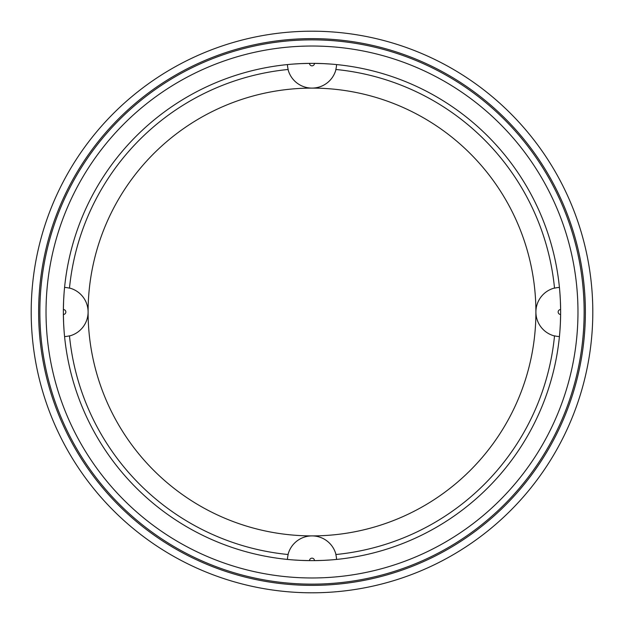 <?xml version="1.0" encoding="UTF-8"?>
<svg xmlns="http://www.w3.org/2000/svg" width="624" height="624" viewBox="0 0 624 624"><rect width="100%" height="100%" fill="white"/><g stroke="black" fill="none" stroke-linecap="round" stroke-linejoin="round"><path stroke-width="0.94" d="M38.626 312A273.374 273.374 0 0 1 448.687 75.247A273.374 273.374 0 0 1 448.687 548.753A273.374 273.374 0 0 1 38.626 312M31.2 312A280.8 280.8 0 0 0 312 592.8A280.8 280.8 0 0 0 592.8 312A280.8 280.8 0 0 0 312 31.2A280.8 280.8 0 0 0 31.2 312M39.858 312A272.142 272.142 0 0 0 312 584.142A272.142 272.142 0 0 0 584.142 312A272.142 272.142 0 0 0 312 39.858A272.142 272.142 0 0 0 39.858 312M560.383 300.791L560.625 309.527A2.473 2.473 0 0 0 558.16 312A2.473 2.473 0 0 0 560.625 314.473L560.383 323.209M560.383 323.216L559.962 330.322M559.424 336.57A24.601 24.601 0 0 1 554.525 335.829A243.688 243.688 0 0 1 335.829 554.525A24.601 24.601 0 0 1 336.57 559.424M554.51 288.031A24.742 24.742 0 0 0 554.51 335.969M336.57 64.576A24.601 24.601 0 0 1 335.829 69.475A243.688 243.688 0 0 1 554.525 288.171A24.601 24.601 0 0 1 559.424 287.43M559.962 293.678L560.383 300.784M323.209 560.383L314.473 560.625A2.473 2.473 0 0 0 312 558.16A2.473 2.473 0 0 0 309.527 560.625L300.791 560.383M300.784 560.383L293.678 559.962M287.43 559.424A24.601 24.601 0 0 1 288.171 554.525A243.688 243.688 0 0 1 69.475 335.829A24.601 24.601 0 0 1 64.576 336.57M335.969 554.51A24.742 24.742 0 0 0 288.031 554.51M330.322 559.962L323.216 560.383M63.617 323.209L63.375 314.473A2.473 2.473 0 0 0 65.84 312A2.473 2.473 0 0 0 63.375 309.527L63.617 300.791M63.617 300.784L64.038 293.678M64.576 287.43A24.601 24.601 0 0 1 69.475 288.171A243.688 243.688 0 0 1 288.171 69.475A24.601 24.601 0 0 1 287.43 64.576M69.49 335.969A24.742 24.742 0 0 0 69.49 288.031M64.038 330.322L63.617 323.216M312 88.101A223.899 223.899 0 0 0 88.101 312A223.899 223.899 0 0 0 312 535.899A223.899 223.899 0 0 0 535.899 312A223.899 223.899 0 0 0 312 88.101M300.791 63.617L309.527 63.375A2.473 2.473 0 0 0 312 65.84A2.473 2.473 0 0 0 314.473 63.375L323.209 63.617M323.216 63.617L330.322 64.038M288.031 69.49A24.742 24.742 0 0 0 335.969 69.49M293.678 64.038L300.784 63.617M560.641 312A248.641 248.641 0 0 0 312 63.359A248.641 248.641 0 0 0 63.359 312A248.641 248.641 0 0 0 312 560.641A248.641 248.641 0 0 0 560.641 312M46.028 312A265.972 265.972 0 0 0 312 577.972A265.972 265.972 0 0 0 577.972 312A265.972 265.972 0 0 0 312 46.028A265.972 265.972 0 0 0 46.028 312"/></g></svg>
